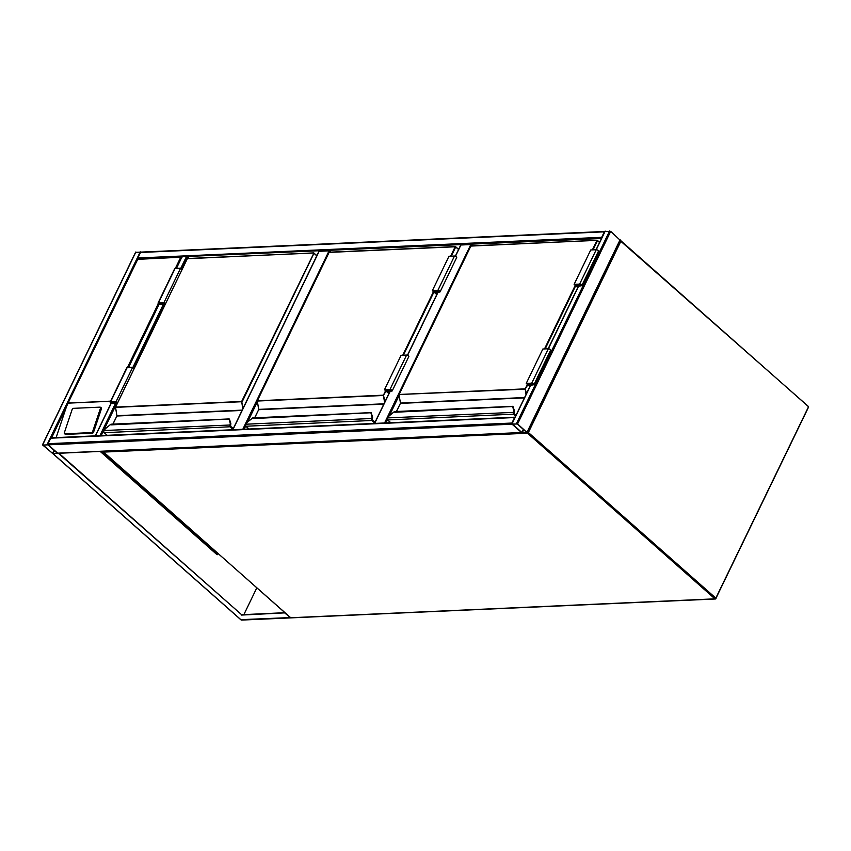 <?xml version="1.0" encoding="UTF-8"?>
<svg xmlns="http://www.w3.org/2000/svg" width="851" height="851" viewBox="0 0 851 851"><rect width="100%" height="100%" fill="white"/><g stroke="black" fill="none" stroke-linecap="round" stroke-linejoin="round"><path stroke-width="1.28" d="M384.567 422.99L470.826 244.556L472.826 245.822M460.742 245.343L455.476 256.247M470.826 244.556L460.912 245.003M242.801 429.298L329.06 250.864L331.06 252.13M318.976 251.651L232.887 429.734M329.06 250.864L319.146 251.311M605.05 231.461L610.699 231.355L620.092 240.173M517.589 423.947L512.089 424.192L521.514 432.521L527.216 432.659L517.589 423.947L610.699 231.355M512.44 424L521.854 432.51L526.748 432.436L517.248 423.968L512.44 424M58.4 453.136A0.83 0.617 -92.5 0 1 57.677 453.168L48.252 444.839A0.83 0.617 -92.5 0 1 48.06 443.69L50.72 438.191A0.83 0.617 -92.5 0 1 51.209 437.818L515.046 417.181A0.83 0.617 87.5 0 0 514.557 417.543L511.898 423.043A0.83 0.617 87.5 0 0 511.876 423.894M48.252 444.839L42.741 445.084L53.241 453.849L57.677 453.168L48.252 444.839L512.089 424.192L521.514 432.521A0.83 0.617 87.5 0 0 521.876 432.659M135.713 252.343L141.16 252.098M47.911 444.86L43.093 445.073L52.517 453.402L57.4 453.328L47.911 444.86M137.905 258.981A0.83 0.617 -92.5 0 1 137.841 257.981L140.5 252.47A0.83 0.617 -92.5 0 1 140.989 252.109L604.816 231.461A0.83 0.617 87.5 0 0 604.338 231.834L140.5 252.47M601.646 238.152A0.83 0.617 87.5 0 1 601.678 237.333L604.338 231.834M100.514 435.627L95.897 435.829M100.929 435.606L95.482 435.85M181.933 257.023L176.434 268.405M601.476 238.503L182.103 256.683M181.657 269.161L187.582 256.928L189.294 258.438M53.549 453.647L58.91 453.275L241.62 614.72L284.894 612.699M58.751 453.604L241.62 614.72M241.461 615.071L285.085 612.858M284.947 613.135L290.319 617.486M217.43 553.586L216.941 554.597M243.865 614.624L256.8 587.86M100.205 451.434L217.133 554.767L217.707 553.575M290.489 617.56L240.876 619.666M217.196 554.086L216.633 553.341M217.101 554.267L216.388 553.639M217.984 553.565L216.728 553.544L101.131 451.392M100.482 408.235A1.245 0.734 -57.9 0 0 100.035 407.15L73.335 408.342A1.245 0.734 -57.9 0 0 72.133 409.501L64.346 432.712A1.245 0.734 -57.9 0 0 64.793 433.797L91.493 432.606A1.245 0.734 122.1 0 0 92.695 431.446L100.482 408.235L101.418 408.82A1.245 0.734 -57.9 0 0 100.971 407.735M101.418 408.82L93.631 432.031A1.245 0.734 122.1 0 1 92.429 433.191L65.729 434.382A1.245 0.734 -57.9 0 1 65.261 434.084M175.327 268.448L180.667 257.417L182.071 257.172L137.724 259.332L67.591 404.055L137.692 259.023M110.587 401.257L68.133 403.14L51.656 437.808M56.113 437.605L65.984 408.161M110.715 403.98L110.96 403.066M515.653 416.022L513.919 414.48A1.659 1.245 -92.5 0 1 513.355 412.778L513.515 412.182A3.734 2.01 -48.5 0 0 513.674 410.416L512.632 406.321L394.513 411.576L389.045 415.969A3.734 2.01 -48.5 0 0 387.482 417.798L387.269 418.469M394.8 412.256L512.962 406.491L514.249 410.395A4.149 2.234 131.5 0 1 514.068 412.363L513.94 412.852A1.245 0.925 87.5 0 0 514.355 414.129A1.202 0.894 -92.5 0 1 513.961 412.873L514.089 412.384A4.149 2.234 -48.5 0 0 514.27 410.427L513.674 410.416M514.344 410.746L513.993 412.958A0.787 0.585 87.5 0 0 514.259 413.767L516.025 415.256M387.418 417.915L514.068 412.363M394.311 411.682L389.045 415.969M527.811 384.79L525.152 389.173L399.013 394.524L400.449 403.023M513.355 412.778L513.993 412.958M515.929 415.469L514.376 414.097L514.089 412.384M577.755 287.564L574.117 284.351L579.627 284.106A1.447 0.564 25.8 0 1 581.18 284.628A1.447 0.564 25.8 0 1 581.85 285.553A1.447 0.564 25.8 0 1 581.456 285.723L578.361 286.308M574.117 284.351L590.743 249.96L596.253 249.715A1.447 0.564 25.8 0 1 597.806 250.237A1.447 0.564 25.8 0 1 598.476 251.162L581.85 285.553M577.882 287.298L574.925 284.681L580.02 284.457L581.286 285.276L577.074 285.553L577.552 284.564M577.074 285.553L578.233 286.585M529.673 383.61L529.194 384.609L530.354 385.631M530.003 386.343L527.046 383.727L532.141 383.503L533.407 384.322L529.194 384.609M529.875 386.609L526.237 383.397L531.747 383.152A1.447 0.564 25.8 0 1 533.3 383.673A1.447 0.564 25.8 0 1 533.971 384.599A1.447 0.564 25.8 0 1 533.577 384.78L530.481 385.354M533.971 384.599L550.597 350.208A1.447 0.564 25.8 0 0 549.927 349.282A1.447 0.564 25.8 0 0 548.374 348.761L542.864 349.006L526.237 383.397M374.674 423.032L372.153 420.798A1.659 1.245 -92.5 0 1 371.589 419.086L371.749 418.49A3.734 2.01 -48.5 0 0 371.908 416.735L370.866 412.629L252.747 417.894L247.279 422.277A3.734 2.01 -48.5 0 0 245.716 424.106L245.503 424.777M253.034 418.564L371.164 412.735L372.483 416.713A4.149 2.234 131.5 0 1 372.302 418.671L372.174 419.16A1.245 0.925 87.5 0 0 372.589 420.437L374.929 422.5M372.578 417.054L372.227 419.277A0.787 0.585 87.5 0 0 372.493 420.075L375.046 422.266M374.94 422.468L372.61 420.405A1.202 0.894 -92.5 0 1 372.195 419.181L372.323 418.692A4.149 2.234 -48.5 0 0 372.504 416.735L371.908 416.735M245.652 424.224L371.749 418.49L372.227 419.277M252.545 417.99L247.279 422.277M386.046 391.098L383.386 395.481L257.31 401.034M371.589 419.086L372.61 420.405M436.776 294.574L432.351 290.659L437.861 290.414A1.447 0.564 25.8 0 1 439.414 290.936A1.447 0.564 25.8 0 1 440.084 291.861A1.447 0.564 25.8 0 1 439.69 292.042L436.116 292.201L437.382 293.318M432.351 290.659L448.977 256.268L454.487 256.023A1.447 0.564 25.8 0 1 456.04 256.545A1.447 0.564 25.8 0 1 456.71 257.47L440.084 291.861M436.903 294.297L433.159 290.989L438.254 290.765L439.52 291.585L435.308 291.872L435.786 290.872M435.308 291.872L437.254 293.584M387.907 389.918L387.428 390.917L389.364 392.63M389.024 393.343L385.28 390.035L390.375 389.811L391.641 390.641L387.428 390.917M388.896 393.619L384.471 389.715L389.981 389.46A1.447 0.564 25.8 0 1 391.534 389.981A1.447 0.564 25.8 0 1 392.205 390.907A1.447 0.564 25.8 0 1 391.811 391.088L388.237 391.247L389.503 392.364M392.205 390.907L408.831 356.516A1.447 0.564 25.8 0 0 408.161 355.59A1.447 0.564 25.8 0 0 406.608 355.069L401.098 355.314L384.471 389.715M232.908 429.34L230.387 427.106A1.659 1.245 -92.5 0 1 229.823 425.394L229.983 424.809A3.734 2.01 -48.5 0 0 230.142 423.043L229.1 418.937L110.981 424.202L105.513 428.585A3.734 2.01 -48.5 0 0 103.95 430.415L103.737 431.095M111.268 424.872L229.398 419.054L230.717 423.021A4.149 2.234 131.5 0 1 230.536 424.979L230.408 425.468A1.245 0.925 87.5 0 0 230.823 426.745A1.202 0.894 -92.5 0 1 230.43 425.489L230.557 425A4.149 2.234 -48.5 0 0 230.738 423.043L230.142 423.043M230.812 423.362L230.461 425.585A0.787 0.585 87.5 0 0 230.727 426.383L233.28 428.574M103.886 430.542L230.536 424.979M110.779 424.298L105.513 428.585M316.785 255.821L313.945 253.311L242.205 401.704L115.545 407.352M229.823 425.394L230.461 425.585M103.748 431.01A1.659 1.245 87.5 0 0 104.311 432.712L230.823 426.745L233.163 428.819L230.844 426.713L230.557 425M116.353 402.278L116.013 402.991L117.044 403.906M117.385 403.193L116.066 402.023L110.747 402.353L112.013 403.172L116.013 402.991M117.523 402.927L116.087 401.661L110.577 401.906A1.447 0.564 -154.2 0 0 110.183 402.076A1.447 0.564 -154.2 0 0 110.853 403.002A1.447 0.564 -154.2 0 0 112.406 403.523L115.991 403.363L116.917 404.182M134.15 368.536L132.703 367.26L116.087 401.661M132.703 367.26L127.203 367.515A1.447 0.564 -154.2 0 0 126.81 367.685L110.183 402.076M165.402 303.881L163.966 302.605L158.456 302.85A1.447 0.564 -154.2 0 0 158.063 303.03A1.447 0.564 -154.2 0 0 158.743 303.956A1.447 0.564 -154.2 0 0 160.286 304.477L163.871 304.318L164.796 305.137M163.966 302.605L180.593 268.214L175.083 268.459A1.447 0.564 -154.2 0 0 174.689 268.639L158.063 303.03M182.029 269.49L180.593 268.214M165.275 304.147L163.945 302.977L158.626 303.307L159.903 304.126L163.892 303.945L164.232 303.233M163.892 303.945L164.924 304.86M290.425 617.464L290.734 617.73A0.83 0.617 87.5 0 0 291.106 617.869L715.308 598.998A0.83 0.83 0 0 0 716.01 598.53L714.936 598.849L527.514 433.233L103.311 452.104L290.734 617.73L714.936 598.849A0.83 0.617 87.5 0 0 715.787 598.625L808.45 407.31A0.83 0.83 0 0 0 808.248 406.331L620.836 241.301L528.397 432.521L715.819 598.136L808.227 407.406M103.045 451.583L290.521 617.666A0.83 0.83 0 0 0 291.106 617.869A0.83 0.617 87.5 0 0 291.457 617.698M102.822 451.317A0.83 0.83 0 0 0 103.099 452.041L103.311 452.104A0.83 0.617 87.5 0 1 103.035 451.307M619.932 240.876L620.836 241.301L620.836 240.705L808.035 406.257M527.226 432.627A0.83 0.617 87.5 0 0 527.514 433.233L528.397 432.521L527.492 432.085M620.613 240.642A0.83 0.617 87.5 0 0 620.092 240.525L620.241 240.493A0.83 0.83 0 0 1 620.836 240.705L620.613 240.642M471.89 244.992L471.465 245.886M399.108 395.566L389.439 415.565M387.439 419.713L385.886 422.926M438.137 292.106L407.597 355.293M390.258 391.152L374.653 423.426M330.124 251.311L329.699 252.194M257.342 401.874L247.673 421.873M245.673 426.021L244.12 429.234M516.514 423.511L609.624 230.919M512.111 423.713L530.875 384.897M531.747 383.152L578.754 285.851M579.627 284.106L605.221 231.121M527.014 432.276L620.124 239.684M522.259 432.67L523.705 429.67M521.854 432.51L523.365 429.372M48.06 443.69L511.898 423.043M50.72 438.191L514.557 417.543M57.677 453.168L521.514 432.521M135.873 252.002L42.773 444.594M140.277 251.811L47.177 444.403M54.028 450.264L52.517 453.402M54.368 450.562L52.922 453.562M601.678 237.333L137.841 257.981M159.137 304.179L128.554 367.451M111.258 403.225L95.652 435.521M186.507 256.481L180.763 268.363M163.371 304.339L132.873 367.419M115.491 403.385L100.056 435.318M164.424 304.807L133.777 368.206M116.544 403.853L101.205 435.595M53.241 453.849L241.184 619.943A0.83 0.617 -92.5 0 0 241.556 620.081L290.446 617.9M241.907 619.911A0.83 0.617 -92.5 0 1 241.556 620.081A0.83 0.83 0 0 1 240.971 619.868L53.092 453.849M101.258 451.381L216.941 553.607M68.25 403.034L110.641 401.151M127.448 367.494L158.329 303.626M64.793 433.797L65.729 434.382M91.493 432.606L92.429 433.191M92.695 431.446L93.631 432.031M512.972 406.491L514.355 410.544L512.972 406.491M599.529 242.514L597.179 240.29L471.103 245.896L596.998 240.376M597.519 240.493L599.615 242.344L597.179 240.29L470.858 246.077L399.119 394.47L525.195 388.864L527.365 384.386M544.502 348.931L575.244 285.34M592.381 249.886L596.934 240.471L597.466 240.684L593.041 249.864M470.773 246.247L399.013 394.524L400.459 403.076L524.588 397.555M526.046 394.534L525.195 388.864L526.492 393.619M524.429 397.864L400.417 403.385L396.502 411.49M514.419 413.894L516.004 415.299M514.302 411.693A3.734 2.01 131.5 0 1 514.142 412.437M387.279 418.384A1.659 1.245 87.5 0 0 387.843 420.096L390.79 422.702M515.908 415.501L514.355 414.129L387.684 419.937M575.691 285.745L545.161 348.91M389.141 415.894L387.173 418.415L387.726 420.064L390.726 422.713M396.406 411.49L400.332 403.555M458.551 249.513L455.413 246.599L329.337 252.204L455.232 246.684M455.753 246.801L458.636 249.354M450.615 256.204L455.168 246.779L329.092 252.396L257.353 400.789L383.429 395.172L385.599 390.705M402.736 355.25L433.478 291.648M329.007 252.556L257.247 400.832L258.693 409.384L383.961 403.81M384.567 402.566L383.429 395.172L385.003 401.651M383.812 404.129L258.651 409.693L254.736 417.798M372.653 420.213L375.025 422.309M372.536 418.001A3.734 2.01 131.5 0 1 372.376 418.745M245.513 424.702A1.659 1.245 87.5 0 0 246.077 426.404L249.024 429.021M372.589 420.437L245.918 426.245M458.657 249.311L455.168 246.779L455.7 247.003L451.275 256.172M433.925 292.053L403.395 355.218M247.375 422.202L245.407 424.723L245.96 426.372L248.96 429.021M258.683 409.331L257.31 400.991M254.64 417.809L258.566 409.863M437.861 290.414L454.487 256.023M406.608 355.069L389.981 389.46M316.891 255.619L313.647 252.907L187.326 258.704L115.587 407.097L241.663 401.481L313.934 253.013L187.571 258.513L313.466 252.992M313.987 253.109L316.87 255.662M187.241 258.874L115.481 407.15L116.927 415.692L242.195 410.118M242.801 408.874L241.663 401.481L243.237 407.959M242.046 410.437L116.885 416.011L112.97 424.106M230.887 426.521L233.259 428.617M230.77 424.309A3.734 2.01 131.5 0 1 230.61 425.053M105.609 428.51L103.641 431.031L104.194 432.68L107.258 435.329M107.194 435.329L104.152 432.553M116.917 415.639L115.545 407.31M112.875 424.117L116.8 416.182M112.492 402.183L112.013 403.172M127.203 367.515L110.577 401.906M158.456 302.85L175.083 268.459M159.903 304.126L160.382 303.137M460.689 245.099L455.328 256.194M437.957 292.116L407.448 355.239M390.077 391.162L374.483 423.436M318.923 251.407L232.717 429.744M511.887 423.809L530.705 384.907M548.161 348.772L578.584 285.851M596.051 249.726L604.997 231.217M527.216 432.659L620.315 240.067M58.049 453.306L521.706 432.67M135.649 252.109L42.55 444.701M181.88 256.779L176.253 268.405M158.999 304.105L128.373 367.462M111.119 403.151L95.429 435.616M64.506 433.723L65.442 434.318M100.322 407.214L101.258 407.799M181.603 257.034L137.766 258.981"/></g></svg>
